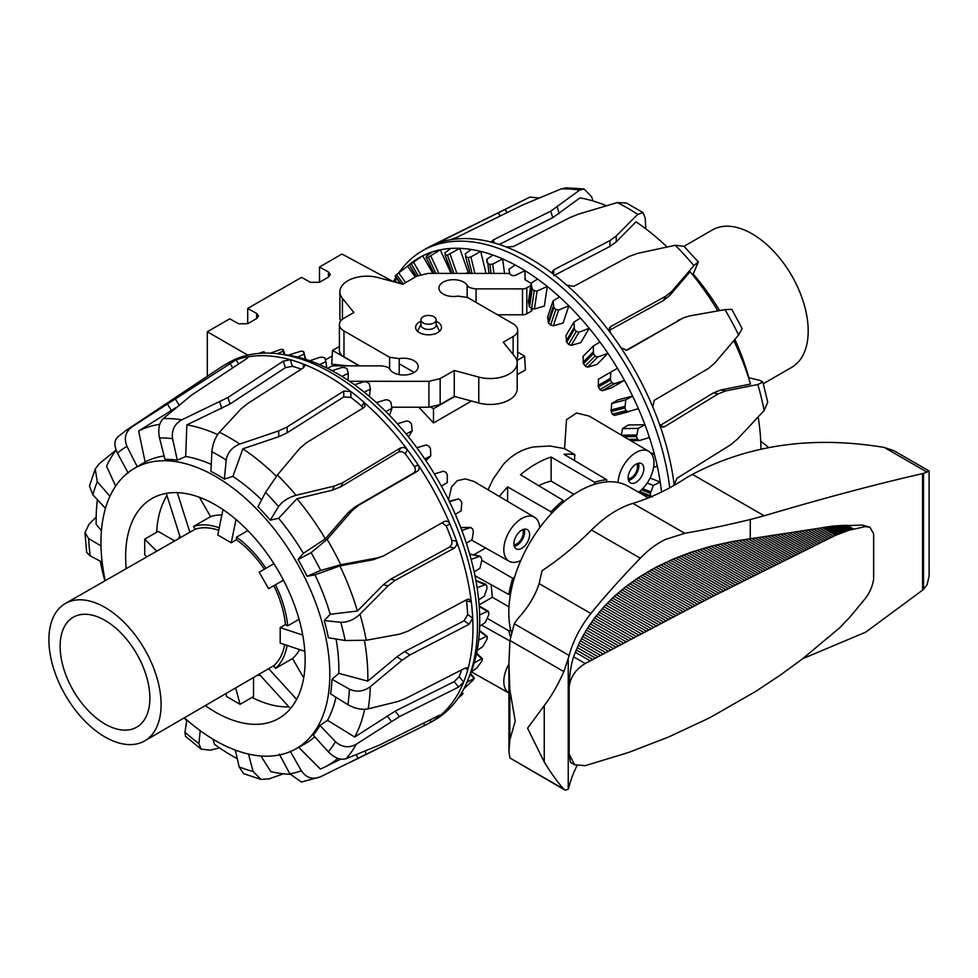 <?xml version="1.0" encoding="UTF-8"?>
<svg xmlns="http://www.w3.org/2000/svg" width="978" height="978" viewBox="0 0 978 978"><rect width="100%" height="100%" fill="white"/><g stroke="black" fill="none" stroke-linecap="round" stroke-linejoin="round"><path stroke-width="1.47" d="M414.159 372.422L399.207 363.792M420.931 319.843L420.931 325.026A7.616 4.401 0 0 0 428.547 329.427A7.616 4.401 0 0 0 436.164 325.026L436.164 319.843A7.616 4.401 0 0 0 431.457 315.784A7.616 4.401 0 0 0 423.168 316.738A7.616 4.401 0 0 0 420.931 319.843A7.616 4.401 0 0 0 428.547 324.244A7.616 4.401 0 0 0 436.164 319.843M339.403 346.432L332.508 350.417L331.676 364.207L348.034 365.845M516.873 360.564L524.587 356.114L525.418 369.904L517.191 374.66M471.506 401.029L433.486 422.985L418.841 407.227M430.809 407.166L433.486 408.706L454.648 396.493M433.486 408.706L433.486 422.985M524.587 356.114L517.692 352.141M332.508 350.417L359.244 365.845M488.01 489.758L493.34 478.694L503.34 464.452C511.726 455.112 521.849 449.269 533.695 446.922L549.978 445.992L564.563 448.621L566.506 419.684L576.592 413.009L589.257 416.115L648.769 451.323A25.391 14.658 -60 0 1 653.023 470.015A25.391 14.658 -60 0 1 638.61 492.264M479.11 604.905L492.337 597.265L491.103 584.685M473.707 554.881L485.614 547.998M448.584 499.88L451.555 486.885L457.313 480.626L465.418 478.878L473.951 481.469L534.538 517.276A25.391 14.658 120 0 0 509.073 531.898A25.391 14.658 120 0 0 509.147 561.25A25.391 14.658 120 0 0 520.809 560.467M332.178 355.931L325.674 359.696M319.5 282.263L319.5 266.994L328.474 271.994L330.332 274.525L328.474 277.08L319.5 282.263L310.527 282.361L301.554 277.361L247.703 308.449L256.676 313.449L258.534 315.967L256.676 318.535L247.703 323.718L238.73 323.804L229.744 318.804L207.312 331.762L247.813 355.148M319.5 266.994L341.933 254.035L393.352 281.688M247.703 323.718L247.703 308.449M207.312 376.286L207.312 331.762M563.169 502.423L563.169 500.369L520.467 474.733A102.079 58.937 -60 0 1 551.127 457.032L551.127 481.115A73.509 42.445 120 0 0 538.744 485.699M594.587 484.281L594.587 482.227L551.127 457.032M594.587 482.227A101.541 58.631 -60 0 1 606.702 479.697L564 454.33A102.079 58.937 -60 0 1 574.93 454.697A25.917 14.963 120 0 0 574.648 460.65M564.563 448.621L574.93 454.697M499.33 496.457A102.079 58.937 -60 0 1 507.606 486.885L507.606 501.347M563.169 500.369A101.541 58.631 120 0 0 551.054 511.824L507.606 486.885M514.306 546.36A11.039 6.381 120 0 0 524.636 531.861A11.039 6.381 120 0 0 524.22 529.184M522.619 529.709A9.144 5.281 -60 0 1 523.291 532.643A9.144 5.281 -60 0 1 513.951 544.709M529.611 534.685A11.1 6.418 -60 0 1 524.746 545.883A11.1 6.418 -60 0 1 516.176 548.817A11.1 6.418 -60 0 1 516.213 536.017A11.1 6.418 -60 0 1 527.276 529.587A11.1 6.418 -60 0 1 529.611 534.685M638.451 463.242A11.039 6.381 -60 0 1 636.58 473.609A11.039 6.381 -60 0 1 628.536 480.406M628.194 478.768A9.144 5.281 120 0 0 635.627 473.059A9.144 5.281 120 0 0 636.849 463.755M628.145 477.802A11.1 6.418 -60 0 1 632.974 466.653A11.1 6.418 -60 0 1 641.519 463.633A11.1 6.418 -60 0 1 641.556 476.469A11.1 6.418 -60 0 1 630.407 482.863A11.1 6.418 -60 0 1 628.145 477.802M539.685 527.765A25.391 14.658 120 0 0 534.538 517.276M618.072 482.509A25.391 14.658 -60 0 1 629.624 457.57A25.391 14.658 -60 0 1 648.769 451.323M471.359 671.874L508.927 693.035A25.391 14.658 -60 0 1 508.927 664.05M510.394 636.641A101.541 58.631 -60 0 1 508.817 630.786L487.313 618.414M508.817 630.786L510.602 629.759M509 606.825L492.337 597.265M509.893 640.969L481.494 625.052M551.054 511.824L551.054 514.012M514.575 577.191L512.692 578.279A101.541 58.631 120 0 0 508.817 594.514L510.602 593.487M508.817 594.514L474.978 575.736M512.692 578.279L481.922 560.418M573.927 494.355L551.127 481.115M606.702 479.697L606.702 481.885M436.164 321.322A12.934 7.469 180 0 1 437.692 322.08A12.934 7.469 180 0 1 441.481 327.361A12.934 7.469 180 0 1 428.547 334.818A12.934 7.469 180 0 1 415.613 327.361A12.934 7.469 180 0 1 420.931 321.322M517.191 362.936L517.191 388.853A27.017 15.599 180 0 1 478.768 402.985L454.281 396.396L454.281 370.491L478.768 377.08A27.017 15.599 0 0 0 517.191 362.936A27.017 15.599 0 0 0 514.66 356.347L503.242 342.214L513.12 336.518A15.587 8.998 0 0 0 517.692 330.148A15.587 8.998 0 0 0 513.12 323.791L467.496 297.446L457.887 296.102A14.56 8.399 180 0 1 438.914 288.094A14.56 8.399 180 0 1 450.956 279.806A14.56 8.399 180 0 1 467.154 285.234C467.973 287.165 470.956 288.376 476.09 288.852L522.509 288.877A6.064 3.509 0 0 0 526.812 287.85L530.822 285.527M454.281 396.396L440.161 404.55L428.939 407.227L391.811 407.215M349.488 381.286L428.939 381.322L440.161 378.633L454.281 370.491M508.878 273.437L428.156 273.4L416.934 276.077L402.814 284.231L378.327 277.642A27.017 15.599 0 0 0 339.904 291.774A27.017 15.599 0 0 0 342.434 298.363L353.853 312.495L343.975 318.205A15.587 8.998 0 0 0 339.403 324.562A15.587 8.998 0 0 0 343.975 330.931L389.599 357.263L399.207 358.62A14.56 8.399 180 0 1 418.181 366.628A14.56 8.399 180 0 1 406.139 374.904A14.56 8.399 180 0 1 389.941 369.488C389.122 367.545 386.139 366.334 381.004 365.858L334.586 365.833A6.064 3.509 0 0 0 330.283 366.86L327.642 368.388M359.586 365.845L343.975 356.836A15.587 8.998 180 0 1 339.403 350.479L339.403 324.562M340.576 321.139A27.017 15.599 180 0 1 339.904 317.679L339.904 291.774M531.152 283.29L525.699 280.148A2.812 1.626 180 0 1 524.88 278.999A2.812 1.626 180 0 1 525.369 278.082L525.369 279.916M531.995 308.706L531.995 310.222A2.262 1.308 180 0 1 531.335 311.151L526.812 313.767A6.064 3.509 180 0 1 522.509 314.782L497.509 314.769M517.692 330.148L517.692 356.065A15.587 8.998 180 0 1 516.518 359.476M465.662 273.412L468.205 272.446L459.733 248.339L447.496 255.099A200.637 115.844 -120 0 0 445.613 255.099L444.904 252.776L450.931 248.436A201.859 116.541 60 0 1 459.733 248.339A201.859 116.541 60 0 1 471.323 249.488A201.859 116.541 60 0 1 480.711 251.395L470.907 256.945L468.169 257.507A200.637 115.844 -120 0 0 466.176 257.092L465.21 253.815L471.323 249.488M531.164 283.241L528.413 301.689L529.55 306.872A176.7 102.018 60 0 1 531.616 308.461L534.416 309.024L544.367 306.053L547.289 286.444L537.105 291.004L534.269 290.686A200.637 115.844 -120 0 0 532.203 289.097L531.164 283.241L537.533 279.036A201.859 116.541 60 0 1 547.289 286.444A201.859 116.541 60 0 1 559.477 296.872A201.859 116.541 60 0 1 568.866 305.808L558.634 310.038L555.846 309.464A200.637 115.844 -120 0 0 553.854 307.557L553.022 301.004L559.477 296.872M553.022 301.004L547.594 317.165L548.621 323.131A176.7 102.018 60 0 1 550.614 325.038L553.34 325.833L563.096 322.984L568.866 305.808A201.859 116.541 60 0 1 580.455 318.046A201.859 116.541 60 0 1 589.257 328.302L579.013 332.227L576.299 331.432A200.637 115.844 -120 0 0 574.441 329.244L573.927 322.092L580.455 318.046M573.927 322.092L565.944 335.564L566.751 342.227A176.7 102.018 60 0 1 568.609 344.415L571.225 345.381L580.773 342.618L589.257 328.302A201.859 116.541 60 0 1 599.954 342.043A201.859 116.541 60 0 1 607.937 353.351L597.717 356.994L595.125 356.016A200.637 115.844 -120 0 0 593.438 353.608L593.34 345.992L599.954 342.043M593.34 345.992L583.01 356.444L583.487 363.682A176.7 102.018 60 0 1 585.174 366.09L587.631 367.202L596.959 364.452L607.937 353.351A201.859 116.541 60 0 1 617.473 368.266A201.859 116.541 60 0 1 624.453 380.356L614.306 383.743L611.861 382.63A200.637 115.844 -120 0 0 610.382 380.063L610.798 372.117L617.473 368.266M610.798 372.117L598.377 379.293L598.414 386.97A176.7 102.018 60 0 1 599.893 389.55L602.179 390.748L611.25 387.973L624.453 380.356A201.859 116.541 60 0 1 632.595 396.078A201.859 116.541 60 0 1 638.402 408.645L614.416 415.467L628.206 411.86M628.365 411.824L626.091 410.613A200.637 115.844 -120 0 0 624.869 407.948L625.871 399.819L632.595 396.078L617.497 400.026L611.653 403.535L611.177 411.53A176.7 102.018 60 0 1 612.399 414.195L614.49 415.454M638.402 408.645A201.859 116.541 60 0 1 644.954 424.782A201.859 116.541 60 0 1 649.441 437.521L639.551 440.528L637.473 439.281A200.637 115.844 -120 0 0 636.531 436.579L638.182 428.413L644.954 424.782L628.328 424.965L622.534 428.584L621.348 435.1M396.689 278.486A201.859 116.541 60 0 0 395.234 280.6L393.731 281.786M415.736 259.855A201.859 116.541 60 0 1 422.716 255.82L411.237 263.742A200.637 115.844 -120 0 0 409.745 264.586L415.736 259.855A201.859 116.541 60 0 0 407.594 266.163L396.555 274.586A200.637 115.844 -120 0 0 395.32 275.82L400.882 283.718M416.518 276.309L409.379 264.745L416.163 276.517M451.115 273.412L440.234 249.83L428.352 257.19A200.637 115.844 -120 0 0 426.652 257.617L426.298 256.248L432.252 251.921A201.859 116.541 60 0 1 440.234 249.83A201.859 116.541 60 0 1 450.931 248.436M433.939 273.4L426.212 257.642M452.056 273.412L445.076 254.855M470.125 273.412L465.589 256.713M504.501 273.437L502.655 258.901L492.692 264.121L489.88 264.378A200.637 115.844 -120 0 0 487.814 263.547L486.702 259.353L492.9 255.05A201.859 116.541 60 0 1 502.655 258.901A201.859 116.541 60 0 1 515.161 264.977A201.859 116.541 60 0 1 525.027 270.674L514.941 275.576L512.093 275.527A200.637 115.844 -120 0 0 510.003 274.305L508.878 269.243L515.161 264.977M639.551 440.528L630.786 440.687M652.081 454.782L654.233 453.67A201.859 116.541 60 0 1 657.289 466.274L653.561 467.386M652.253 497.02L650.627 495.834A200.637 115.844 -120 0 0 650.309 493.254L653.39 485.467L660.211 482.056A201.859 116.541 60 0 1 661.531 492.02M650.052 478.046L660.211 482.056A201.859 116.541 60 0 0 657.289 466.274M650.786 452.973L654.233 453.67A201.859 116.541 60 0 0 649.441 437.521M525.027 278.473L525.027 270.674A201.859 116.541 60 0 1 537.533 279.036M486.042 273.424L480.711 251.395A201.859 116.541 60 0 1 492.9 255.05M432.863 273.4L422.716 255.82A201.859 116.541 60 0 1 432.252 251.921M407.594 266.163L415.271 277.043M395.234 280.6L397.007 282.666M647.191 483.022L653.39 485.467M622.534 428.584L638.182 428.413M611.653 403.535L625.871 399.819M487.178 262.886L486.702 259.353M593.181 201.016L591.58 196.786L584.037 188.95L579.697 190.111L550.712 211.162L493.303 239.903L491.751 241.468L493.156 242.642A206.26 119.084 60 0 1 506.201 246.969A206.26 119.084 60 0 1 553.744 274.415A206.26 119.084 60 0 1 566.775 285.148L573.78 286.371L629.135 256.444L637.387 253.436L675.248 245.282L684.001 246.322L712.436 229.903A79.328 45.807 60 0 1 791.764 275.698A79.328 45.807 60 0 1 791.764 367.3L763.341 383.718M692.827 275.038L698.292 261.921L693.879 265.625L671.972 291.163L665.651 296.285L610.639 326.615L609.416 327.899L610.211 332.544A206.26 119.084 60 0 1 620.993 347.826L626.996 350.234L683.426 317.85L689.466 315.955L724.955 309.635L731.776 309.341L742.131 328.571L738.61 335.014L714.796 363.058L708.304 368.547L654.245 400.332L652.803 406.995A206.26 119.084 60 0 1 659.478 424.171L662.424 427.141L664.49 426.763L718.133 393.889L725.615 390.931L757.816 384.525L762.84 381.995L759.796 380.381L748.525 377.618M768.647 447.423L760.725 441.176M398.951 272.63A206.26 119.084 60 0 1 422.349 250.82L426.836 248.229A206.26 119.084 60 0 1 430.736 246.138A206.26 119.084 60 0 1 438.939 242.715A206.26 119.084 60 0 1 449.721 239.891L456.433 237.568L522.655 204.964L561.066 188.937L566.128 187.849L584.037 188.937M539.049 198.021L529.978 197.067L439.843 241.908C437.753 242.947 437.447 243.216 438.939 242.715C437.447 243.216 437.753 242.947 439.843 241.908L440.1 242.324M762.852 381.982L767.73 402.141L764.124 410.564L737.302 439.244L730.48 444.904L676.972 478.279L674.16 484.868A206.26 119.084 60 0 1 674.209 485.271M449.721 239.891A206.26 119.084 60 0 1 493.156 242.642M566.775 285.148A206.26 119.084 60 0 1 610.211 332.544M620.993 347.826A206.26 119.084 60 0 1 652.803 406.995M659.478 424.171A206.26 119.084 60 0 1 674.16 484.868M659.698 425.785L713.317 392.924L720.81 389.965L750.529 384.061A192.128 110.93 60 0 0 733.842 340.662M625.749 350.54L683.426 317.85M606.421 205.759A192.128 110.93 60 0 0 579.966 197.898L552.766 217.678L499.245 244.488M693.243 274.121A161.835 93.436 60 0 1 719.637 310.576M734.881 339.427A161.835 93.436 60 0 1 748.818 377.691M758.146 417.007A192.128 110.93 60 0 1 760.957 448.951M717.876 310.882A192.128 110.93 60 0 0 690.126 271.725L669.918 295.307L663.597 300.429L608.597 330.76M553.719 275.698L609.905 246.456L616.226 241.847L635.981 221.835A192.128 110.93 60 0 1 667.118 246.994M393.425 281.701A206.26 119.084 60 0 1 395.894 277.361M422.349 250.82A206.26 119.084 60 0 1 520.43 258.216A206.26 119.084 60 0 1 549.245 277.006A206.26 119.084 60 0 1 669.722 487.777M645.81 228.84L645.199 218.082L643.047 212.617L637.668 214.365L616.226 236.016L609.905 240.612L553.707 269.867L552.252 271.945L553.744 274.415L553.719 269.867M506.201 246.969L513.364 246.566L569.942 217.544L578.389 214.17L617.277 202.58L626.409 203.021L643.047 212.605M481.738 661.287L476.909 667.901L471.139 672.02A201.859 116.541 -120 0 0 474.196 662.95L481.628 658.744L482.374 659.343A200.637 115.844 60 0 1 481.738 661.287M476.469 653.83L482.374 659.343M486.971 639.319L482.863 646.519L477.13 650.553A201.859 116.541 -120 0 0 478.67 640.187L486.31 636.287L487.276 637.106A200.637 115.844 60 0 1 486.971 639.319M479.44 631.079L487.276 637.106M466.958 682.253L474.122 678.463A200.637 115.844 60 0 1 473.181 680.077L463.841 688.769M470.271 674.221L474.122 678.463M475.944 580.724L486.689 585.516A200.637 115.844 60 0 1 487.032 588.096L484.403 596.067L478.67 599.905A201.859 116.541 -120 0 0 477.13 587.754L485.968 584.367M459.794 695.713L462.741 693.989A200.637 115.844 60 0 1 461.518 695.248L458.242 698.023M461.616 692.766L462.741 693.989M469.721 554.245L479.513 556.225L481.213 557.436A200.637 115.844 60 0 1 481.873 560.113L479.954 568.255L474.196 571.983A201.859 116.541 -120 0 0 471.139 559.379L480.125 556.176L469.672 554.061M460.76 527.594L470.491 527.497L472.423 528.743A200.637 115.844 60 0 1 473.389 531.445L472.142 539.611L466.347 543.23A201.859 116.541 -120 0 0 461.861 530.479L470.883 527.423L460.736 527.533M458.401 498.902L449.269 501.286L458.401 498.902L460.54 500.137A200.637 115.844 60 0 1 461.775 502.814L461.151 510.846L455.308 514.355A201.859 116.541 -120 0 0 449.501 501.775L458.401 498.902M434.379 473.975L443.523 471.164L445.858 472.337A200.637 115.844 60 0 1 447.349 474.905L447.252 482.667L441.359 486.066A201.859 116.541 -120 0 0 434.379 473.975A201.859 116.541 -120 0 0 424.843 459.061A201.859 116.541 -120 0 0 416.86 447.753L426.237 444.953L428.743 446.029A200.637 115.844 60 0 1 430.442 448.413L430.797 455.76L424.843 459.061M397.361 423.755L406.97 420.919L409.599 421.836A200.637 115.844 60 0 1 411.481 424L412.19 430.797L406.163 434.012A201.859 116.541 -120 0 0 397.361 423.755A201.859 116.541 -120 0 0 385.772 411.518A201.859 116.541 -120 0 0 376.383 402.581L386.188 399.647L388.926 400.381A200.637 115.844 60 0 1 390.919 402.264L391.885 408.401L385.772 411.518M354.439 384.745L364.403 381.664L367.215 382.166A200.637 115.844 60 0 1 369.281 383.731L370.393 389.11L364.195 392.154A201.859 116.541 -120 0 0 354.439 384.745A201.859 116.541 -120 0 0 341.933 376.383A201.859 116.541 -120 0 0 332.068 370.686L342.153 367.422L345.002 367.667A200.637 115.844 60 0 1 347.092 368.865L348.217 373.388L341.933 376.383M309.806 360.76L319.989 357.263L322.826 357.227A200.637 115.844 60 0 1 324.892 358.021L325.931 361.652L319.561 364.598A201.859 116.541 -120 0 0 309.806 360.76A201.859 116.541 -120 0 0 297.618 357.092A201.859 116.541 -120 0 0 288.229 355.197L301.248 351.102A200.637 115.844 60 0 1 303.241 351.481L304.072 354.17L297.618 357.092M303.241 351.481L305.637 359.354L303.816 351.835M270.319 353.168L280.796 349.439A200.637 115.844 60 0 1 282.666 349.403L283.168 351.139L277.373 353.718M282.666 349.403L284.989 354.733M259.378 353.254L261.97 352.288A200.637 115.844 60 0 1 263.657 351.835L262.507 353.168M263.657 351.835L264.696 353.095L264.097 351.774M288.229 355.197A201.859 116.541 -120 0 0 286.077 354.88L279.574 353.999A206.26 119.084 -120 0 0 228.485 362.74L223.999 365.332A206.26 119.084 -120 0 0 220.246 367.667L126.492 430.137A199.035 114.915 -120 0 1 132.14 426.763C125.453 431.738 123.729 438.291 126.969 446.396L137.213 466.677A161.883 93.472 -120 0 0 135.697 467.557L133.485 468.902A161.835 93.436 -120 0 0 105.196 580.492M332.068 370.686A201.859 116.541 -120 0 0 319.561 364.598M376.383 402.581A201.859 116.541 -120 0 0 364.195 392.154M416.86 447.753A201.859 116.541 -120 0 0 406.163 434.012M449.501 501.775A201.859 116.541 -120 0 0 441.359 486.066M461.861 530.479A201.859 116.541 -120 0 0 455.308 514.355M471.139 559.379A201.859 116.541 -120 0 0 466.347 543.23M477.13 587.754A201.859 116.541 -120 0 0 474.196 571.983M478.67 640.187A201.859 116.541 -120 0 0 479.648 626.311A201.859 116.541 -120 0 0 479.648 614.917A201.859 116.541 -120 0 0 478.67 599.905M474.196 662.95A201.859 116.541 -120 0 0 477.13 650.553M349.757 762.559L426.359 724.661A206.26 119.084 -120 0 0 430.259 722.583L434.745 719.991A206.26 119.084 -120 0 0 467.863 680.113L470.345 674.05A201.859 116.541 -120 0 0 471.139 672.02M284.402 354.659L283.168 351.139M305.295 359.256L304.072 354.17M326.725 367.936L325.931 361.652M348.217 380.43L348.217 373.388M369.305 396.371L370.393 389.11M389.55 415.357L391.885 408.401M408.547 436.946L412.19 430.797M425.931 460.687L430.797 455.76M479.648 614.917L487.521 611.299L488.731 612.289A200.637 115.844 60 0 1 488.743 614.722L485.381 622.375L479.648 626.311M479.232 606.519L488.731 612.289M430.259 722.583A206.26 119.084 -120 0 0 430.943 722.18A206.26 119.084 -120 0 0 439.856 715.896A206.26 119.084 -120 0 0 463.633 682.069A206.26 119.084 -120 0 0 467.753 669.808A206.26 119.084 -120 0 0 472.716 618.084A206.26 119.084 -120 0 0 471.323 601.971A206.26 119.084 -120 0 0 456.64 541.274A206.26 119.084 -120 0 0 449.966 524.098A206.26 119.084 -120 0 0 418.156 464.929A206.26 119.084 -120 0 0 407.374 449.66L404.183 447.459L400.674 447.838L342.899 482.631L334.439 486.029L296.028 495.308C288.241 497.533 282.41 501.298 278.559 506.616L270.258 520.174A161.883 93.472 -120 0 0 257.96 506.751L265.515 492.386L277.397 474.978L299.867 448.303L306.383 442.777L363.792 407.606L365.051 406.261L363.938 402.251A206.26 119.084 -120 0 0 350.894 391.53A206.26 119.084 -120 0 0 303.363 364.073A206.26 119.084 -120 0 0 290.319 359.745L283.314 361.139L227.96 397.496L181.847 419.806C174.536 423.926 171.443 430.222 172.556 438.706L177.299 460.186A161.883 93.472 -120 0 0 165.001 459.403L159.512 437.887C157.825 429.366 159.059 422.948 163.216 418.633L191.443 395.185L246.444 358.816C248.375 357.422 248.522 356.811 246.884 357.007A206.26 119.084 -120 0 0 236.101 359.818L132.14 426.763M465.247 668.06L467.753 669.808L467.325 667.901L464.917 668.206L405.601 698.5L398.083 701.446L368.156 708.891C361.774 710.04 355.014 708.634 347.887 704.686L330.576 693.903A161.883 93.472 -120 0 0 331.982 679.258L338.791 673.341L367.801 681.14L397.019 656.751L404.758 651.507L464.098 620.785L467.667 614.551A199.182 115.001 -120 0 0 466.506 600.993L471.323 601.971L469.098 599.135L466.995 599.514L407.728 631.25L399.782 634.111L366.273 640.26L345.173 640.529L328.388 637.742A161.883 93.472 -120 0 0 324.231 620.553L330.246 614.282L357.422 611.03L383.278 584.832L390.564 579.257L449.721 547.008L451.897 544.171L451.812 540.296A199.182 115.001 -120 0 0 446.2 525.846L449.966 524.098C448.56 521.408 446.653 520.565 444.256 521.567L383.535 555.92L377.276 557.925L340.76 564.709L320.65 570.467L307.055 576.286A161.883 93.472 -120 0 0 298.046 559.538L311.102 552.704L327.117 539.33L351.946 510.822L358.804 505.149L417.251 471.347C419.342 469.77 419.648 467.631 418.156 464.929L414.391 466.677A199.182 115.001 -120 0 0 405.308 453.816L402.117 451.616L398.621 451.983L340.845 486.775L332.386 490.174L297.019 498.682L278.62 518.279L270.258 520.174M128.204 473.022L117.421 453.132C113.754 445.32 114.108 439.733 118.485 436.384M324.231 620.553L340.772 622.301C347.557 622.46 353.963 619.759 359.965 614.221L388.083 585.798L395.381 580.223L454.513 547.998L456.702 545.149L456.64 541.274L451.812 540.296M105.453 508.328L92.898 494.88L89.45 486.127L95.196 469.049M116.027 450.051L99.279 463.706L95.208 469.049L97.299 481.751L109.952 496.225M331.982 679.258L349.378 689.148C356.567 692.424 363.535 691.605 370.283 686.69L402.044 660.26L409.782 655.015L469.122 624.306L472.716 618.084L467.667 614.551M102.152 562.167L90.184 555.895L86.663 552.399L84.964 532.741L88.692 538.646L100.991 545.871M440.479 715.101L439.856 715.896C441.029 714.832 440.54 714.796 438.389 715.786L379.55 745.016L346.09 758.732C340.454 760.309 334.537 758.011 328.327 751.837L313.229 735.077A161.883 93.472 -120 0 0 319.965 725.493L335.454 741.679C341.994 747.412 348.926 748.256 356.285 744.221L399.525 716.581L458.572 687.082L463.633 682.069L459.232 676.605A199.182 115.001 -120 0 0 461.616 669.893M290.246 751.275L301.407 770.811C306.334 777.901 312.654 779.906 320.381 776.85L301.493 782.033L289.855 773.83L279.353 754.136M200.197 730.664L198.925 743.647L201.113 749.148L210.417 750.15L219.537 747.901M185.478 736.275L184.964 732.167L186.847 719.955M248.485 754.062L253.106 771.508L260.93 779.393L243.559 773.659L239.145 766.874L235.331 750.102M96.174 517.069L88.961 524.269L84.964 532.741M260.93 779.393L268.779 778.953L283.608 773.794M405.308 453.816L407.374 449.66A206.26 119.084 -120 0 0 363.938 402.251L361.872 406.42A199.182 115.001 -120 0 0 350.894 397.386L343.73 396.946L287.153 432.789L278.706 436.726L242.874 448.804L232.898 476.408L224.365 479.11A161.883 93.472 -120 0 0 210.906 471.335L211.896 451.763C212.666 443.914 215.172 437.411 219.427 432.276L240.869 409.036L247.189 403.877L303.376 367.801L304.843 365.76L303.363 364.073L303.363 367.814M248.009 357.153L246.884 357.007A206.26 119.084 -120 0 1 290.319 359.745L292.385 366.298L285.368 367.667L230.013 404.012L186.859 424.868L185.673 456.494L177.299 460.186M238.656 363.963L236.101 359.818A206.26 119.084 -120 0 0 223.999 365.332M320.381 776.85L424.672 725.456L430.943 722.18L429.929 719.991M466.506 600.993L466.237 599.917M446.2 525.846L441.995 522.851M97.421 499.721A192.128 110.93 -120 0 0 96.174 524.318L101.419 530.809M383.535 555.92L373.523 559.66L339.916 565.895L314.953 574.856L307.055 576.286M116.064 450.161A192.128 110.93 -120 0 0 106.565 466.2L115.636 486.127M175.906 407.643L138.644 431.017L145.123 461.971L137.213 466.677M184.524 717.889A161.835 93.436 -120 0 0 295.295 749.185A161.835 93.436 -120 0 0 329.818 674.539A161.835 93.436 -120 0 0 258.522 510.993A161.835 93.436 -120 0 0 133.485 468.902M338.791 673.341A162.055 93.558 -120 0 0 338.84 669.514A162.055 93.558 -120 0 0 336.077 639.013M330.246 614.282A162.055 93.558 -120 0 0 314.953 574.856M298.046 559.538L303.376 553.328A162.055 93.558 -120 0 0 278.62 518.279M261.603 499.831A162.055 93.558 -120 0 0 232.898 476.408M211.26 464.391A162.055 93.558 -120 0 0 185.673 456.494M164.133 456.005A162.055 93.558 -120 0 0 145.123 461.971M295.295 749.185L304.268 744.258A162.055 93.558 -120 0 0 314.745 736.764M319.965 725.493L327.532 720.297A162.055 93.558 -120 0 0 335.967 697.265M363.07 408.046L361.872 406.42M288.95 706.886A127.702 73.729 60 0 1 252.018 697.436M156.651 532.264A127.702 73.729 60 0 1 166.945 495.553M126.186 568.365A126.932 73.277 60 0 1 151.15 499.012A126.932 73.277 60 0 1 215.392 504.831A126.932 73.277 60 0 1 298.522 617.399A126.932 73.277 60 0 1 278.058 718.83A126.932 73.277 60 0 1 205.514 705.774M276.371 476.237A192.128 110.93 -120 0 0 242.874 448.804M303.376 553.328L325.344 538.805L348.192 512.558L355.051 506.897L413.486 473.083C415.589 471.506 415.882 469.367 414.391 466.677M325.344 538.805A192.128 110.93 -120 0 0 297.019 498.682M357.422 611.03A192.128 110.93 -120 0 0 339.916 565.895M367.801 681.14A192.128 110.93 -120 0 0 364.464 640.541M327.532 720.297L354.708 737.033L395.149 711.14L454.195 681.629L459.232 676.605M354.708 737.033A192.128 110.93 -120 0 0 364.647 709.319M298.412 747.033L320.393 769.038A192.128 110.93 -120 0 0 324.427 767.217A192.128 110.93 -120 0 0 337.813 758.353M260.918 755.982L270.796 771.618A192.128 110.93 -120 0 0 290.075 774.234M212.959 739.172L214.488 744.344A192.128 110.93 -120 0 0 237.287 758.696M184.17 718.096A192.128 110.93 -120 0 0 186.737 720.664M100.257 561.176A192.128 110.93 -120 0 0 104.829 580.7M159.781 424.318A192.128 110.93 -120 0 0 138.644 431.017M217.629 434.599A192.128 110.93 -120 0 0 186.859 424.868M301.261 369.158A199.182 115.001 -120 0 0 292.385 366.298M467.863 680.113A206.26 119.084 -120 0 0 336.664 375.968A206.26 119.084 -120 0 0 307.85 361.481A206.26 119.084 -120 0 0 279.574 353.999M350.894 397.386L350.894 391.53L343.73 391.102L287.153 426.958L278.706 430.882L239.83 444.061C232.116 447.203 227.568 452.508 226.175 460.015L224.365 479.11M290.49 708.573L259.525 674.588M144.658 740.908A79.328 45.807 -120 0 0 144.658 649.306A79.328 45.807 -120 0 0 65.33 603.499A79.328 45.807 -120 0 0 48.9 639.82A79.328 45.807 -120 0 0 83.533 719.649A79.328 45.807 -120 0 0 144.658 740.908L273.889 665.639L275.49 668.402L292.532 658.561L303.706 677.901M268.644 668.659L296.652 699.38M235.771 688.304L240.075 704.331L226.603 696.556L225.918 693.989M240.075 704.331L253.534 696.556L253.534 678.047M156.443 550.895L144.707 539.159L158.167 531.396L174.206 540.651M146.59 556.592L144.707 554.709L144.707 539.159M199.414 497.264L210.588 516.616L193.534 526.457L195.135 529.22L65.33 603.499M177.287 492.643L189.891 532.252M180.196 537.191L166.248 493.377M247.85 530.589L236.48 537.154L236.48 539.758L231.248 542.778L217.776 535.015L222.984 509.587M236.004 519.514L231.248 542.778M268.644 588.707L283.437 580.174L268.644 588.707L259.133 572.228L273.913 563.683M273.889 665.639A79.328 45.807 -120 0 0 284.757 644.649M304.818 651.336L280.197 643.121L280.197 627.583L285.442 624.563A79.328 45.807 -120 0 0 273.889 585.688M264.366 569.196A79.328 45.807 -120 0 0 236.48 539.758M218.742 530.308A79.328 45.807 -120 0 0 195.135 529.22M275.49 668.402A82.507 47.629 -120 0 0 287.129 645.431M285.442 624.563L287.703 625.859A82.507 47.629 -120 0 0 275.49 584.771M265.967 568.279A82.507 47.629 -120 0 0 236.48 537.154M219.243 527.851A82.507 47.629 -120 0 0 193.534 526.457M179.928 536.36A82.507 47.629 -120 0 0 178.754 538.022M292.532 658.561A82.507 47.629 -120 0 0 299.549 649.575M287.703 625.859L299.06 619.294M221.872 515.039A82.507 47.629 -120 0 0 210.588 516.616M280.197 627.583L302.74 635.089M258.082 675.419A82.507 47.629 -120 0 0 260.111 675.223M60.123 646.299A63.46 36.638 -120 0 0 87.824 710.162A63.46 36.638 -120 0 0 136.724 727.167A63.46 36.638 -120 0 0 136.724 653.879A63.46 36.638 -120 0 0 73.264 617.24A63.46 36.638 -120 0 0 60.123 646.299M648.39 497.912L628.426 486.384A99.084 57.201 120 0 0 543.854 522.35A99.084 57.201 120 0 0 511.201 632.191M565.101 790.151L509.941 757.999L508.927 751.556L509.844 739.845L515.235 721.079L509.844 689.808L508.927 662.888L509.941 640.48L514.269 623.781A95.196 54.964 180 0 1 519.489 616.776A209.426 120.917 -0 0 0 539.147 583.646L542.032 570.687A254.207 146.761 120 0 0 591.494 530.015A101.541 58.631 -60 0 1 632.9 503.377A254.256 146.798 120 0 0 686.165 477.961A208.73 30.208 145.4 0 0 692.4 474.379C749.099 444.574 813.073 435.601 884.332 447.459L894.002 450.736L929.1 470.993L923.525 473.401A490.76 283.339 120 0 0 922.547 473.609C876.105 484.196 823.305 498.254 764.148 515.797L750.248 519.526C725.81 525.418 703.964 530.003 684.722 533.303L665.639 539.379C656.678 543.658 648.231 549.929 640.321 558.206C620.932 578.304 604.453 596.739 590.859 613.499A276.065 159.39 -0 0 0 569.184 655.492L563.841 671.605C557.949 684.893 551.409 696.226 544.245 705.615L527.558 728.194L544.245 762.033C551.409 773.696 557.949 782.73 563.841 789.124L565.101 790.151L568.242 789.283L569.184 786.067A276.065 159.39 180 0 1 576.947 765.75M869.882 527.228L862.425 525.088L833.28 526.078L732.326 541.519L711.177 546.225L691.458 552.13L673.096 559.159L658.39 566.054A276.065 159.182 0.1 0 0 656.03 567.277A276.065 159.597 -0.1 0 0 653.695 568.524L640.26 576.445L625.761 586.678L614.367 596.299L603.976 606.715L594.6 617.949L586.335 630.04L579.257 643.035L573.56 656.788C570.712 665.945 569.245 676.311 569.135 687.876L569.135 754.087L570.443 762.351L574.612 764.759L585.223 765.676L628.561 752.473L668.426 737.082L707.07 719.013A1320.618 761.422 0.1 0 0 709.441 717.803A1320.618 763.451 -0.1 0 0 711.813 716.581L755.798 691.36L780.346 675.077L802.07 659.209L839.552 627.913L849.833 617.204L865.127 598.707C869.699 592.864 872.535 586.299 873.647 579.037L873.647 533.756L869.882 527.228L865.127 526.641L849.063 530.223L835.542 535.308L711.813 596.886A1320.618 761.446 -179.9 0 1 709.441 598.108A1320.618 763.476 179.9 0 1 707.07 599.331L585.223 663.524C575.321 669.563 569.954 677.668 569.135 687.876M802.816 658.634L865.738 632.155L922.547 590.174A490.76 283.339 120 0 0 923.525 589.245L927.095 584.771L929.1 576.115L929.1 470.993M692.4 474.379L764.148 515.797M569.135 754.087L574.612 764.759M328.474 271.994L328.474 277.08M256.676 313.449L256.676 318.535M478.768 402.985L478.768 377.08M440.161 404.55L440.161 378.633M428.939 407.227L428.939 381.322M399.207 374.635L399.207 358.62M389.599 369.012L389.599 357.263M343.975 356.836L343.975 330.931M342.434 319.231L342.434 298.363M531.335 311.151L531.335 308.241M526.812 313.767L526.812 287.85M522.509 314.782L522.509 288.877M476.09 302.41L476.09 288.852M467.154 297.263L467.154 285.234M513.12 354.439L513.12 336.518M639.612 491.482L650.627 495.834M628.573 439.379L637.473 439.281M612.399 414.195L626.091 410.613M599.893 389.55L611.861 382.63M602.179 390.748L614.306 383.743M585.174 366.09L595.125 356.016M587.631 367.202L597.717 356.994M568.609 344.415L576.299 331.432M571.225 345.381L579.013 332.227M550.614 325.038L555.846 309.464M553.34 325.833L558.634 310.038M531.616 308.461L534.269 290.686M534.416 309.024L537.105 291.004M491.029 273.424L489.88 264.378M493.878 273.424L492.692 264.121M472.019 273.412L468.169 257.507M474.905 273.424L470.907 256.945M453.926 273.412L447.496 255.099M456.873 273.412L450.124 254.219M435.833 273.4L428.352 257.19M438.89 273.4L430.858 256.004M418.034 275.503L411.237 263.742M420.638 274.488L413.572 262.251M416.176 276.517L409.391 264.757M400.271 283.547L395.075 276.175L400.259 283.547M403.205 283.999L396.555 274.586M489.061 273.424L487.814 263.547M529.55 306.872L532.203 289.097M548.621 323.131L553.854 307.557M566.751 342.227L574.441 329.244M583.487 363.682L593.438 353.608M598.414 386.97L610.382 380.063M611.177 411.53L624.869 407.948M624.062 436.714L636.531 436.579M641.531 489.795L650.309 493.254M642.668 488.658L650.566 491.775M621.495 435.186L636.47 435.027M610.92 410.002L624.673 406.408M598.047 385.503L610.064 378.559M583.01 362.3L592.998 352.19M566.201 340.955L573.915 327.923M548.01 322.006L553.267 306.371M528.915 305.918L531.567 288.07M445.076 254.891L451.591 273.412L445.1 254.94M405.613 282.618L398.694 272.825M561.066 188.937A199.035 114.915 60 0 1 579.697 190.111M675.248 245.282A199.035 114.915 60 0 1 693.879 265.625M724.955 309.635A199.035 114.915 60 0 1 738.61 335.014M757.816 384.525A199.035 114.915 60 0 1 764.124 410.564M660.48 425.943L664.502 426.75M713.317 392.924L718.133 393.889M720.81 389.965L725.615 390.931M677.803 320.552L681.556 318.816M559.282 213.656L557.228 207.153M552.766 217.678L550.712 211.162M494.269 242.947L493.303 239.903M506.946 212.446L505.149 209.536M500.064 215.881L498.291 213.008M669.918 295.307L671.972 291.163M609.086 329.769L610.651 326.615M663.597 300.429L665.651 296.285M617.277 202.58A199.035 114.915 60 0 1 637.668 214.365M616.226 241.847L616.226 236.016M609.905 246.456L609.905 240.612M278.559 506.616A184.573 106.565 -120 0 0 265.515 492.386M172.556 438.706A184.573 106.565 -120 0 0 159.512 437.887M320.65 570.467A184.573 106.565 -120 0 0 311.102 552.704M126.969 446.396A184.573 106.565 -120 0 0 117.421 453.132M345.173 640.529A184.573 106.565 -120 0 0 340.772 622.301M97.299 481.751A184.573 106.565 -120 0 0 92.898 494.88M347.887 704.686A184.573 106.565 -120 0 0 349.378 689.148M88.692 538.646A184.573 106.565 -120 0 0 90.184 555.895M328.327 751.837A184.573 106.565 -120 0 0 335.454 741.679M289.855 773.83A184.573 106.565 -120 0 0 301.407 770.811M184.964 732.167A184.573 106.565 -120 0 0 198.925 743.647M239.145 766.874A184.573 106.565 -120 0 0 253.106 771.508M296.028 495.308A199.035 114.915 -120 0 0 277.397 474.978M181.847 419.806A199.035 114.915 -120 0 0 163.216 418.633M340.76 564.709A199.035 114.915 -120 0 0 327.117 539.33M366.273 640.26A199.035 114.915 -120 0 0 359.965 614.221M368.156 708.891A199.035 114.915 -120 0 0 370.283 686.69M346.09 758.732A199.035 114.915 -120 0 0 356.285 744.221M232.764 367.862L229.854 363.156M398.608 451.995L400.662 447.851M373.523 559.66L377.276 557.925M179.023 404.978L175.539 399.342M340.845 486.775L342.899 482.631M171.382 410.479L167.629 404.403M332.386 490.174L334.439 486.029M348.192 512.558L351.946 510.822M413.486 473.083L417.251 471.347M355.051 506.897L358.804 505.149M383.278 584.832L388.083 585.798M449.697 547.02L454.513 547.998M390.564 579.257L395.381 580.223M397.019 656.751L402.044 660.26M464.098 620.785L469.122 624.306M404.758 651.507L409.782 655.015M387.031 715.896L391.408 721.336M454.195 681.629L458.572 687.082M395.149 711.14L399.525 716.581M356.298 754.771L358.009 758.463M423.596 723.133L424.672 725.456M365.014 751.3L366.395 754.295M247.263 358.205L246.884 357.007M230.013 404.012L227.96 397.496M285.368 367.667L283.314 361.139M221.761 408.523L219.708 402.019M226.175 460.015A184.573 106.565 -120 0 0 211.896 451.763M239.83 444.061A199.035 114.915 -120 0 0 219.427 432.276M278.706 436.726L278.706 430.882M287.153 432.789L287.153 426.958M343.73 396.946L343.73 391.102M568.242 789.283L568.242 659.967M750.248 538.67L750.248 519.526M884.332 447.459L927.095 472.154M509.941 640.48L563.841 671.605M509.941 757.999L563.841 789.124M632.9 503.377L684.722 533.303M591.494 530.015L640.321 558.206M514.269 623.781L569.184 655.492M539.147 583.646L590.859 613.499M923.525 589.245L923.525 473.401M922.547 590.174L922.547 473.609M509.844 739.845L509.844 689.808M544.245 762.033L544.245 705.615M862.425 525.088L865.127 526.641M847.07 525.284L853.66 529.086M846.043 525.296L852.902 529.245M845.016 525.308L852.144 529.428M843.977 525.345L851.373 529.611M842.938 525.382L850.603 529.807M841.887 525.418L849.833 530.015M840.835 525.479L849.063 530.223M839.772 525.541L848.281 530.455M838.696 525.614L847.498 530.687M837.62 525.687L846.716 530.932M836.545 525.773L845.921 531.188M835.456 525.871L845.126 531.445M834.368 525.968L844.332 531.726M833.28 526.078L843.537 532.008M832.18 526.201L842.743 532.289M831.08 526.323L841.948 532.594M829.98 526.457L841.153 532.9M828.879 526.604L840.346 533.218M827.767 526.751L839.552 533.548M826.667 526.91L838.745 533.878M825.554 527.069L837.95 534.232M824.442 527.252L837.144 534.575M823.329 527.423L836.349 534.942M822.217 527.619L835.542 535.308M819.368 528.108L833.5 536.274M816.496 528.597L831.447 537.24M813.598 529.086L829.393 538.206M810.689 529.575L827.327 539.184M807.755 530.064L825.261 540.174M804.808 530.553L823.183 541.152M801.85 531.042L821.092 542.154M798.855 531.519L819.002 543.157M795.847 532.008L816.911 544.159M792.828 532.484L814.808 545.174M789.784 532.961L812.694 546.189M786.715 533.438L810.579 547.215M783.635 533.915L808.464 548.255M780.53 534.379L806.337 549.281M777.412 534.856L804.209 550.321M774.258 535.321L802.07 551.372M771.104 535.785L799.918 552.423M767.913 536.237L797.767 553.475M764.71 536.69L795.615 554.538M761.483 537.142L793.451 555.602M758.231 537.594L791.288 556.678M754.967 538.034L789.112 557.753M751.679 538.475L786.923 558.829M748.366 538.915L784.735 559.917M745.102 539.391L782.547 561.005M741.85 539.88L780.346 562.106M738.647 540.394L778.146 563.206M735.468 540.944L775.933 564.306M732.326 541.519L773.72 565.418M729.209 542.118L771.495 566.531M726.128 542.741L769.27 567.643M723.084 543.389L767.045 568.768M720.065 544.061L764.808 569.893M717.07 544.758L762.559 571.018M714.111 545.479L760.309 572.154M711.177 546.225L758.048 573.291M708.28 547.008L755.798 574.441M705.407 547.802L753.525 575.577M702.559 548.621L751.251 576.739M699.747 549.465L748.977 577.888M696.959 550.333L746.691 579.049M694.197 551.225L744.405 580.211M691.458 552.13L742.106 581.372M688.756 553.071L739.808 582.546M686.079 554.025L737.51 583.719M683.426 555.015L735.199 584.905M680.81 556.017L732.889 586.079M678.206 557.044L730.566 587.265M675.639 558.096L728.243 588.463M673.096 559.159L725.908 589.648M670.578 560.26L723.573 590.846M668.084 561.372L721.226 592.045M665.627 562.509L718.879 593.255M663.194 563.67L716.532 594.465M660.773 564.844L714.172 595.675M658.39 566.054L711.813 596.886M656.03 567.277L709.441 598.108M653.695 568.524L707.07 599.331M651.397 569.795L704.686 600.553M649.111 571.079L702.302 601.788M646.861 572.387L699.918 603.023M644.636 573.719L697.522 604.257M642.424 575.076L695.126 605.504M640.26 576.445L692.73 606.739M638.108 577.851L690.321 607.986M635.981 579.269L687.901 609.245M633.891 580.7L685.492 610.492M631.812 582.167L683.06 611.751M629.771 583.646L680.639 613.023M627.754 585.15L678.206 614.282M625.761 586.678L675.774 615.553M623.793 588.23L673.329 616.825M621.861 589.795L670.884 618.096M619.942 591.384L668.426 619.38M618.059 592.998L665.969 620.663M616.201 594.636L663.512 621.947M614.367 596.299L661.042 623.243M612.57 597.974L658.573 624.539M610.798 599.673L656.091 625.834M609.049 601.397L653.61 627.13M607.326 603.145L651.128 628.438M605.639 604.917L648.634 629.746M603.976 606.715L646.14 631.054M602.338 608.524L643.646 632.375M600.736 610.37L641.14 633.695M599.159 612.228L638.634 635.015M597.607 614.111L636.116 636.348M596.091 616.018L633.597 637.68M594.6 617.949L631.079 639.013M593.145 619.905L628.561 640.345M591.727 621.886L626.03 641.69M590.333 623.891L623.487 643.035M588.964 625.908L620.957 644.38M587.631 627.962L618.414 645.737M586.335 630.04L615.859 647.094M585.076 632.143L613.316 648.451M583.842 634.27L610.761 649.808M582.644 636.421L608.206 651.177M581.482 638.597L605.639 652.546M580.345 640.798L603.071 653.927M579.257 643.035L600.504 655.297M578.206 645.284L597.937 656.678M577.179 647.57L595.357 658.072M576.201 649.881L592.778 659.453M575.26 652.228L590.199 660.847M573.56 656.788L585.223 663.524M420.931 324.415L417.569 331.31M436.164 324.415L439.525 331.31M509.147 561.25L471.469 540.027M638.891 492.056L650.993 496.836M698.304 261.908L684.001 246.309M523.034 200.478L430.736 246.138M479.477 630.48L487.093 636.275M476.604 653.182L482.374 658.683M470.528 673.597L474.269 677.962M461.971 692.167L463.022 693.659M285.001 354.733L283.168 349.537M475.883 580.394L485.993 584.379M479.196 606.03L488.328 611.299M117.507 437.117L126.492 430.137M201.113 749.16L185.465 736.287M324.427 767.217L340.784 759.124M508.927 751.556L508.927 662.888"/></g></svg>
